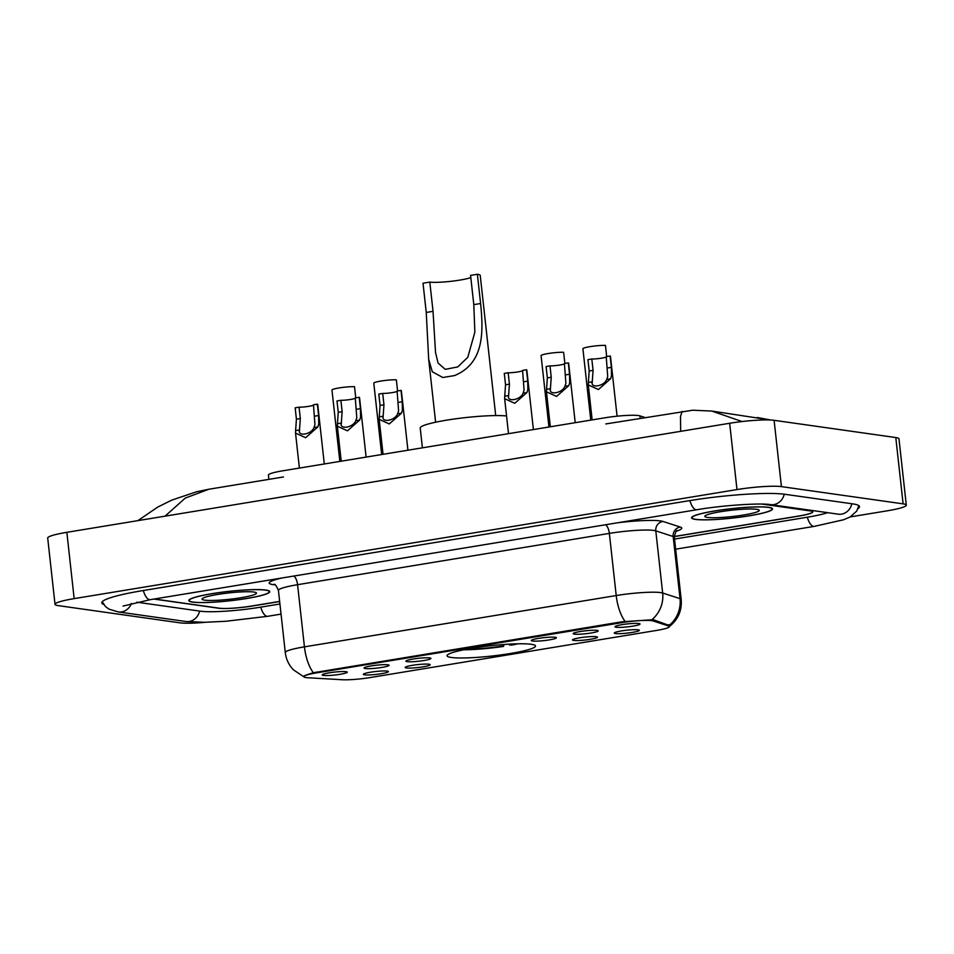 <?xml version="1.0" encoding="UTF-8"?>
<svg xmlns="http://www.w3.org/2000/svg" width="954" height="954" viewBox="0 0 954 954"><rect width="100%" height="100%" fill="white"/><g stroke="black" fill="none" stroke-linecap="round" stroke-linejoin="round"><path stroke-width="1.43" d="M451.266 657.461A44.492 5.187 173.7 0 0 501.22 654.885A44.492 5.187 173.7 0 0 535.504 645.989A44.492 5.187 173.7 0 0 531.283 644.296A44.492 5.187 173.7 0 0 481.329 646.872A44.492 5.187 173.7 0 0 447.044 655.756A44.492 5.187 173.7 0 0 451.266 657.461M429.014 664.222A12.593 1.467 -6.3 0 1 430.171 664.604A12.593 1.467 -6.3 0 1 420.941 667.156A12.593 1.467 -6.3 0 1 406.368 667.955A12.593 1.467 -6.3 0 1 405.2 667.359A12.593 1.467 -6.3 0 1 415.312 664.89A12.593 1.467 -6.3 0 1 429.014 664.222M596.31 636.7A12.593 1.467 -6.3 0 1 597.466 637.081A12.593 1.467 -6.3 0 1 588.224 639.633A12.593 1.467 -6.3 0 1 573.664 640.42A12.593 1.467 -6.3 0 1 572.483 639.836A12.593 1.467 -6.3 0 1 582.608 637.367A12.593 1.467 -6.3 0 1 596.31 636.7M638.131 629.819A12.593 1.467 -6.3 0 1 639.287 630.2A12.593 1.467 -6.3 0 1 630.045 632.752A12.593 1.467 -6.3 0 1 615.485 633.539A12.593 1.467 -6.3 0 1 614.304 632.955A12.593 1.467 -6.3 0 1 624.429 630.487A12.593 1.467 -6.3 0 1 638.131 629.819M387.193 671.103A12.593 1.467 -6.3 0 1 388.35 671.485A12.593 1.467 -6.3 0 1 379.12 674.037A12.593 1.467 -6.3 0 1 364.547 674.836A12.593 1.467 -6.3 0 1 363.379 674.239A12.593 1.467 -6.3 0 1 373.491 671.771A12.593 1.467 -6.3 0 1 387.193 671.103M387.896 664.807A12.593 1.467 -6.3 0 1 389.053 665.188A12.593 1.467 -6.3 0 1 379.811 667.74A12.593 1.467 -6.3 0 1 365.251 668.527A12.593 1.467 -6.3 0 1 364.07 667.943A12.593 1.467 -6.3 0 1 374.195 665.475A12.593 1.467 -6.3 0 1 387.896 664.807M429.717 657.914A12.593 1.467 -6.3 0 1 430.874 658.296A12.593 1.467 -6.3 0 1 421.632 660.86A12.593 1.467 -6.3 0 1 407.072 661.647A12.593 1.467 -6.3 0 1 405.891 661.062A12.593 1.467 -6.3 0 1 416.016 658.594A12.593 1.467 -6.3 0 1 429.717 657.914M555.18 637.272A12.593 1.467 -6.3 0 1 556.337 637.654A12.593 1.467 -6.3 0 1 547.107 640.217A12.593 1.467 -6.3 0 1 532.535 641.005A12.593 1.467 -6.3 0 1 531.366 640.42A12.593 1.467 -6.3 0 1 541.478 637.952A12.593 1.467 -6.3 0 1 555.18 637.272M597.013 630.391A12.593 1.467 -6.3 0 1 598.158 630.773A12.593 1.467 -6.3 0 1 588.928 633.337A12.593 1.467 -6.3 0 1 574.356 634.124A12.593 1.467 -6.3 0 1 573.187 633.528A12.593 1.467 -6.3 0 1 583.299 631.071A12.593 1.467 -6.3 0 1 597.013 630.391M638.834 623.511A12.593 1.467 -6.3 0 1 639.979 623.892A12.593 1.467 -6.3 0 1 630.749 626.456A12.593 1.467 -6.3 0 1 616.189 627.243A12.593 1.467 -6.3 0 1 615.008 626.647A12.593 1.467 -6.3 0 1 625.12 624.19A12.593 1.467 -6.3 0 1 638.834 623.511M346.075 671.688A12.593 1.467 -6.3 0 1 347.22 672.069A12.593 1.467 -6.3 0 1 337.99 674.621A12.593 1.467 -6.3 0 1 323.43 675.408A12.593 1.467 -6.3 0 1 322.249 674.824A12.593 1.467 -6.3 0 1 332.374 672.355A12.593 1.467 -6.3 0 1 346.075 671.688M307.915 677.745A22.669 2.647 -6.3 0 1 305.948 677.555A22.669 2.647 -6.3 0 1 303.789 676.684A22.669 2.647 -6.3 0 1 316.716 672.844L621.71 622.664A22.669 2.647 -6.3 0 1 653.049 620.959L668.647 626.015A22.669 2.647 -6.3 0 1 669.434 626.599A22.669 2.647 -6.3 0 1 656.507 630.439L370.164 677.555A22.669 2.647 -6.3 0 1 342.152 679.737L307.915 677.745M268.897 479.361L268.42 475.08A25.186 2.934 -6.3 0 1 282.789 470.799L605.11 417.769A25.186 2.934 -6.3 0 1 639.943 415.872L644.928 417.494M674.299 536.494L798.426 516.066A25.186 2.934 173.7 0 0 812.784 511.785A25.186 2.934 173.7 0 0 810.399 510.831L762.866 504.094M153.952 599.064L218.538 608.211A25.186 2.934 173.7 0 0 251.856 605.993L279.641 601.425M136.827 602.189L200.423 611.192A45.339 5.295 173.7 0 0 260.406 607.209L279.927 603.989M674.526 539.07L806.965 517.271A45.339 5.295 173.7 0 0 827.619 512.692M850.264 516.901L887.148 510.831A33.581 3.923 173.7 0 0 906.3 505.131A33.581 3.923 173.7 0 0 903.116 503.855L781.421 486.623A33.581 3.923 173.7 0 0 736.989 489.569L74.162 598.623A33.581 3.923 173.7 0 0 55.022 604.335A33.581 3.923 173.7 0 0 58.206 605.611L179.901 622.843A33.581 3.923 173.7 0 0 205.492 622.282M906.3 505.131L898.978 438.828A33.581 3.923 173.7 0 0 895.794 437.552L774.099 420.309A33.581 3.923 173.7 0 0 729.667 423.266L66.852 532.32A33.581 3.923 173.7 0 0 47.7 538.02L55.022 604.335M857.98 508.649A72.206 8.419 173.7 0 0 859.518 506.634A72.206 8.419 173.7 0 0 852.673 503.867L785.059 494.303A72.206 8.419 173.7 0 0 689.527 500.647L142.969 590.574A72.206 8.419 173.7 0 0 101.804 602.833A72.206 8.419 173.7 0 0 103.747 604.466M680.667 431.327L680.5 416.6L682.086 411.389M283.469 476.964L208.89 489.235L185.279 498.083L165.03 516.174M770.486 419.998L711.756 411.055M605.79 423.934L692.723 410.22L711.791 411.055L742.081 421.549M192.66 602.117A40.724 4.746 173.7 0 0 238.369 599.756A40.724 4.746 173.7 0 0 269.743 591.623A40.724 4.746 173.7 0 0 265.892 590.073A40.724 4.746 173.7 0 0 220.171 592.434A40.724 4.746 173.7 0 0 188.797 600.567A40.724 4.746 173.7 0 0 192.66 602.117M695.43 519.393A40.724 4.746 173.7 0 0 741.151 517.032A40.724 4.746 173.7 0 0 772.525 508.899A40.724 4.746 173.7 0 0 768.662 507.349A40.724 4.746 173.7 0 0 722.953 509.698A40.724 4.746 173.7 0 0 691.578 517.843A40.724 4.746 173.7 0 0 695.43 519.393M304.29 676.708C301.893 676.589 304.91 675.277 313.353 672.749A29.383 12.104 80.7 0 1 304.433 646.848A33.581 3.923 -6.3 0 0 285.294 652.548C286.081 659.214 288.8 664.974 293.415 669.827L303.408 676.505M313.353 672.749L621.996 621.781L653.299 619.695L669.708 625.657M154.321 599.005L219.277 608.199A25.186 2.934 173.7 0 0 252.595 605.981L279.653 601.533M674.299 536.601L798.403 516.174A25.186 2.934 173.7 0 0 812.76 511.904A25.186 2.934 173.7 0 0 810.375 510.939L761.924 504.082M265.51 590.132A40.295 4.698 173.7 0 0 220.267 592.47A40.295 4.698 173.7 0 0 189.214 600.519A40.295 4.698 173.7 0 0 193.042 602.057A40.295 4.698 173.7 0 0 238.273 599.72A40.295 4.698 173.7 0 0 269.326 591.671A40.295 4.698 173.7 0 0 265.51 590.132M204.657 600.149A27.38 3.196 173.7 0 0 236.938 598.349A27.38 3.196 173.7 0 0 256.256 592.744A27.38 3.196 173.7 0 0 253.883 592.04A27.38 3.196 173.7 0 0 224.727 593.424A27.38 3.196 173.7 0 0 202.212 598.707A27.38 3.196 173.7 0 0 204.657 600.149M768.28 507.409A40.295 4.698 173.7 0 0 723.049 509.746A40.295 4.698 173.7 0 0 691.996 517.795A40.295 4.698 173.7 0 0 695.812 519.334A40.295 4.698 173.7 0 0 741.055 516.996A40.295 4.698 173.7 0 0 772.108 508.947A40.295 4.698 173.7 0 0 768.28 507.409M707.439 517.414A27.38 3.196 173.7 0 0 739.708 515.613A27.38 3.196 173.7 0 0 759.026 510.008A27.38 3.196 173.7 0 0 756.665 509.317A27.38 3.196 173.7 0 0 727.508 510.7A27.38 3.196 173.7 0 0 704.982 515.983A27.38 3.196 173.7 0 0 707.439 517.414M313.484 405.045A8.395 0.978 -6.3 0 1 307.796 406.487A8.395 0.978 -6.3 0 1 299.055 407.179L300.319 418.544L299.496 429.968C297.409 436.849 311.35 434.547 313.961 427.595L314.963 424.697L313.461 404.806L317.36 404.162A12.593 1.467 -6.3 0 1 317.718 404.46L324.288 463.978M317.36 404.162L318.612 415.527L318.731 424.077L317.837 426.951L305.614 437.707L295.537 433.092L295.609 430.612L299.496 429.968L299.52 430.922M295.609 430.612L296.42 419.188L295.168 407.811L299.055 407.179M355.317 398.164A8.395 0.978 -6.3 0 1 349.617 399.607A8.395 0.978 -6.3 0 1 340.888 400.298L342.14 411.663L341.317 423.087C339.23 429.956 353.171 427.666 355.782 420.714L356.784 417.816L355.282 397.925L359.181 397.281A12.593 1.467 -6.3 0 1 359.539 397.579L366.109 457.097M359.181 397.281L360.433 408.646L360.564 417.196L359.67 420.07L347.447 430.826L337.358 426.211L337.43 423.731L341.317 423.087L341.341 424.041M337.43 423.731L338.241 412.307L336.989 400.93L340.888 400.298M397.138 391.283A8.395 0.978 -6.3 0 1 391.45 392.726A8.395 0.978 -6.3 0 1 382.709 393.418L383.961 404.782L383.138 416.206C381.051 423.075 394.992 420.786 397.603 413.833L398.605 410.935L397.102 391.045L401.002 390.401A12.593 1.467 -6.3 0 1 401.36 390.699L407.93 450.216M401.002 390.401L402.254 401.765L402.385 410.315L401.491 413.189L389.268 423.946L379.179 419.331L379.251 416.85L383.138 416.206L383.162 417.16M379.251 416.85L380.062 405.426L378.81 394.05L382.709 393.418M522.601 370.641A8.395 0.978 -6.3 0 1 516.913 372.084A8.395 0.978 -6.3 0 1 508.172 372.764L509.424 384.14L508.601 395.564C506.514 402.433 520.467 400.143 523.078 393.191L524.08 390.293L522.577 370.402L526.465 369.758A12.593 1.467 -6.3 0 1 526.823 370.045L533.393 429.574M526.465 369.758L527.729 381.123L527.848 389.673L526.954 392.547L514.731 403.303L504.642 398.689L504.726 396.208L508.601 395.564L508.625 396.506M504.726 396.208L505.537 384.772L504.284 373.408L508.172 372.764M564.422 363.76A8.395 0.978 -6.3 0 1 558.734 365.203A8.395 0.978 -6.3 0 1 549.993 365.883L551.245 377.259L550.422 388.683C548.347 395.552 562.288 393.263 564.899 386.31L565.901 383.413L564.398 363.522L568.298 362.878A12.593 1.467 -6.3 0 1 568.644 363.164L575.214 422.694M568.298 362.878L569.55 374.242L569.669 382.792L568.775 385.666L556.552 396.423L546.463 391.808L546.547 389.327L550.422 388.683L550.446 389.626M546.547 389.327L547.357 377.891L546.105 366.527L549.993 365.883M606.243 356.879A8.395 0.978 -6.3 0 1 600.555 358.322A8.395 0.978 -6.3 0 1 591.814 359.002L593.078 370.379L592.255 381.803C590.168 388.672 604.109 386.382 606.72 379.43L607.722 376.532L606.219 356.641L610.119 355.997A12.593 1.467 -6.3 0 1 610.465 356.283L617.083 416.194M610.119 355.997L611.371 367.362L611.49 375.9L610.596 378.786L598.373 389.542L588.296 384.927L588.368 382.447L592.255 381.803L592.279 382.745M588.368 382.447L589.178 371.011L587.926 359.646L591.814 359.002M355.747 397.842L354.518 386.704A12.593 1.467 -6.3 0 0 340.459 387.718A12.593 1.467 -6.3 0 0 331.968 390.067L339.851 461.414M397.568 390.961L396.339 379.823A12.593 1.467 -6.3 0 0 382.28 380.837A12.593 1.467 -6.3 0 0 373.789 383.186L381.672 454.533M564.863 363.438L563.623 352.3A12.593 1.467 -6.3 0 0 549.576 353.314A12.593 1.467 -6.3 0 0 541.085 355.663L548.955 427.01M606.684 356.557L605.456 345.42A12.593 1.467 -6.3 0 0 591.397 346.433A12.593 1.467 -6.3 0 0 582.906 348.782L590.776 420.13M495.71 415.586L480.232 275.42A30.23 3.53 173.7 0 0 477.37 274.263L480.601 303.515C483.356 331.133 484.668 363.14 454.557 375.578L442.799 377.51L432.305 371.75L428.68 359.348L426.247 312.459L423.016 283.207L429.813 282.086A22.669 2.647 173.7 0 0 450.479 281.37A22.669 2.647 173.7 0 0 470.811 277.566M429.813 282.086L433.033 311.338L435.513 352.431L438.053 363.009L445.268 369.353L457.765 366.92L467.782 357.297L474.853 332.183L473.804 304.636L470.572 275.384L477.37 274.263M506.55 415.98A46.174 5.39 173.7 0 0 454.629 418.949A46.174 5.39 173.7 0 0 420.213 428.012L422.395 447.831M504.01 644.487L503.521 646.418A39.961 4.663 173.7 0 1 463.692 649.793M509.019 644.153L511.07 645.178A39.961 4.663 173.7 0 0 517.962 643.807M509.424 644.952A36.097 4.21 173.7 0 0 514.731 643.89M466.864 649.173A36.097 4.21 173.7 0 0 501.876 646.192L503.521 646.418M501.876 646.192L501.112 644.713M668.647 626.015L668.492 624.62M653.049 620.959L652.906 619.611M621.71 622.664L621.614 621.841M316.716 672.844L316.633 672.021M640.206 418.269L639.943 415.872M689.909 500.588A13.428 5.533 80.7 0 0 696.861 509.734C723.37 505.143 761.101 502.901 770.546 504.618L839.067 514.278M784.236 494.184A13.428 12.14 98.1 0 1 773.897 504.571A13.428 12.14 98.1 0 1 770.546 504.618M851.85 503.76A13.428 12.14 98.1 0 1 841.5 514.146A13.428 12.14 98.1 0 1 838.161 514.182M858.838 505.656L856.728 511.058L850.217 516.937L843.563 519.763L814.287 526.369A13.428 5.533 -99.3 0 1 807.346 517.211M281.048 614.102L267.728 616.296A13.428 5.533 -99.3 0 1 260.788 607.138M267.728 616.296L225.859 621.269L204.74 622.294L185.911 621.507A13.428 12.14 -81.9 0 0 189.262 621.471A13.428 12.14 -81.9 0 0 199.601 611.073M102.245 601.736L105.489 606.553L108.947 609.129L118.296 611.931A13.428 12.14 -81.9 0 0 121.647 611.896A13.428 12.14 -81.9 0 0 131.413 603.441M143.35 590.514A13.428 5.533 80.7 0 0 150.291 599.661L696.861 509.734M729.667 423.266L736.989 489.569M774.099 420.309L781.421 486.623M895.794 437.552L903.116 503.855M66.852 532.32L74.162 598.623M605.444 524.772A8.395 3.458 -99.3 0 1 609.356 533.393L297.576 584.695A33.581 3.923 173.7 0 0 278.425 590.395C276.362 585.756 274.931 583.753 274.132 584.397M617.524 522.792A41.976 4.901 -6.3 0 1 660.418 520.908A41.976 4.901 -6.3 0 1 662.935 521.433L680.309 527.073A41.976 4.901 -6.3 0 1 676.434 531.199M653.788 530.436A33.581 3.923 173.7 0 0 609.356 533.393L616.212 595.546A33.581 3.923 -6.3 0 1 660.645 592.601A33.581 3.923 -6.3 0 1 662.66 593.018L680.035 598.659A33.581 3.923 -6.3 0 1 681.204 599.517L674.347 537.364A33.581 3.923 173.7 0 0 673.166 536.506L655.792 530.865A33.581 3.923 173.7 0 0 653.788 530.436M625.132 621.448A29.383 12.104 -99.3 0 1 616.212 595.546L304.433 646.848L297.576 584.695A8.395 3.458 -99.3 0 0 293.665 576.073M669.481 625.144A29.383 28.25 -72 0 0 680.035 598.659L673.166 536.506A8.395 8.073 108 0 1 680.309 527.073M651.987 619.611A29.383 28.25 -72 0 0 662.66 593.018L655.792 530.865A8.395 8.073 108 0 1 662.935 521.433M275.038 584.838A41.976 4.901 -6.3 0 1 282.217 577.957M317.837 426.951L313.961 427.595M300.319 418.544L296.42 419.188M318.612 415.527L314.713 416.171M359.67 420.07L355.782 420.714M342.14 411.663L338.241 412.307M360.433 408.646L356.546 409.29M401.491 413.189L397.603 413.833M383.961 404.782L380.062 405.426M402.254 401.765L398.367 402.409M526.954 392.547L523.078 393.191M509.424 384.14L505.537 384.772M527.729 381.123L523.829 381.767M568.775 385.666L564.899 386.31M551.245 377.259L547.357 377.891M569.55 374.242L565.65 374.886M610.596 378.786L606.72 379.43M593.078 370.379L589.178 371.011M611.371 367.362L607.471 368.005M442.799 377.51L454.557 375.578M473.804 304.636L480.601 303.515M426.247 312.459L433.033 311.338M669.434 626.599L669.255 624.93M814.287 526.369L675.647 549.17M123.066 606.064L150.291 599.661M185.911 621.507L118.296 611.931M757.297 417.494L770.88 420.022M208.89 489.235L196.643 491.739L171.565 500.194L157.648 507.134L137.889 520.634M669.016 626.754C677.972 619.909 682.027 610.834 681.204 599.517M285.294 652.548L278.425 590.395M674.347 537.364C675.349 532.392 676.303 530.126 677.233 530.567M189.142 599.839L189.214 600.519M269.255 590.991L269.326 591.671M691.912 517.116L691.996 517.795M772.024 508.267L772.108 508.947M295.537 433.092L299.389 468.068M337.358 426.211L341.222 461.187M379.179 419.331L383.043 454.307M504.642 398.689L508.506 433.665M546.463 391.808L550.327 426.784M588.296 384.927L592.148 419.903M428.68 359.348L435.62 422.217"/></g></svg>
